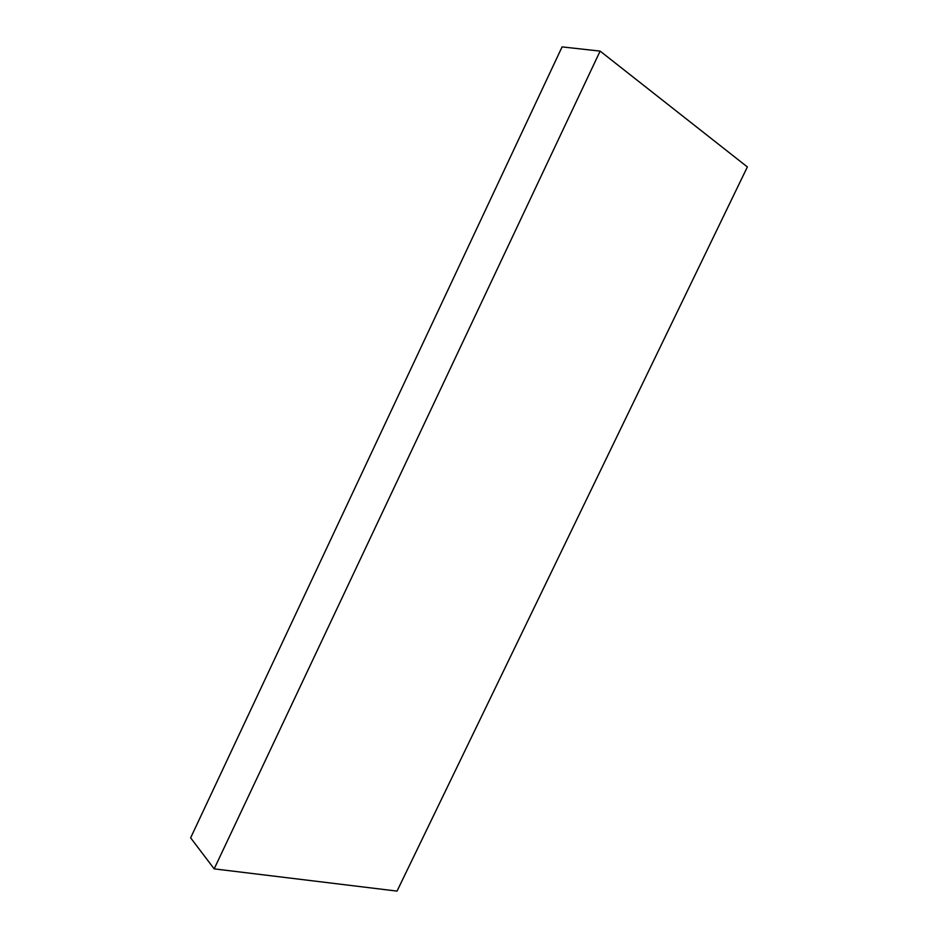 <?xml version="1.0" encoding="UTF-8"?>
<svg xmlns="http://www.w3.org/2000/svg" width="938" height="938" viewBox="0 0 938 938"><rect width="100%" height="100%" fill="white"/><g stroke="black" fill="none" stroke-linecap="round" stroke-linejoin="round"><path stroke-width="1.41" d="M600.121 51.109L747.363 166.941L397.044 891.1L214.181 868.869L600.121 51.109L562.085 46.9L190.637 837.845L214.181 868.869"/></g></svg>
